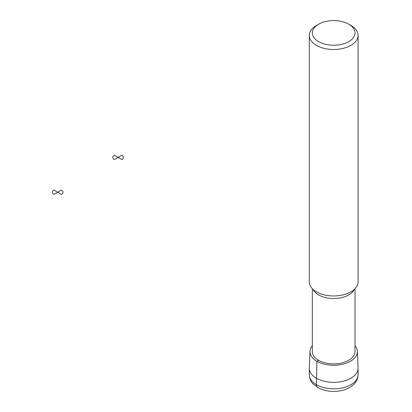 <?xml version="1.0" encoding="UTF-8"?>
<svg xmlns="http://www.w3.org/2000/svg" width="412" height="412" viewBox="0 0 412 412"><rect width="100%" height="100%" fill="white"/><g stroke="black" fill="none" stroke-linecap="round" stroke-linejoin="round"><path stroke-width="0.62" d="M355.015 345.663A23.68 13.673 180 0 1 357.348 351.245A23.68 13.673 180 0 1 350.416 361.252A23.68 13.673 180 0 1 324.342 364.151A23.68 13.673 180 0 1 310.004 351.245A23.68 13.673 180 0 1 312.332 345.663M357.348 351.245L358.059 367.916A24.39 14.085 180 0 1 358.069 368.266A24.39 14.085 180 0 1 350.921 378.221A24.39 14.085 180 0 1 324.342 381.275A24.39 14.085 180 0 1 309.283 368.266A24.39 14.085 180 0 1 309.288 367.916L310.004 351.245M355.015 288.694L355.015 351.585A21.342 12.324 180 0 1 348.768 360.299A21.342 12.324 180 0 1 325.506 362.967A21.342 12.324 180 0 1 312.332 351.585L312.332 288.694M348.768 24.21L350.921 25.456A24.39 14.085 180 0 1 358.069 35.411L358.069 281.875A24.39 14.085 180 0 1 350.921 291.835A24.39 14.085 180 0 1 324.342 294.889A24.39 14.085 180 0 1 309.283 281.875L309.283 35.411A24.39 14.085 180 0 1 316.426 25.456L318.584 24.21A21.342 12.324 180 0 1 348.768 24.21A21.342 12.324 180 0 1 348.768 41.638A21.342 12.324 180 0 1 318.584 41.638A21.342 12.324 180 0 1 318.584 24.21M358.069 35.411A24.39 14.085 180 0 1 350.921 45.371A24.39 14.085 180 0 1 324.342 48.42A24.39 14.085 180 0 1 309.283 35.411M317.693 387.491A6.098 3.523 -60 0 1 316.426 384.7L316.931 361.252L318.584 360.299M121.849 155.221L118.074 157.399L121.849 159.578A5.335 3.08 0 0 0 121.849 155.221M118.074 157.399L114.299 155.221A5.335 3.08 0 0 0 114.299 159.578L118.074 157.399M61.481 190.071L57.706 192.25L61.481 194.428A5.335 3.08 0 0 0 61.481 190.071M57.706 192.25L53.931 190.071A5.335 3.08 0 0 0 53.931 194.428L57.706 192.25M350.921 384.7A24.39 14.085 180 0 1 324.342 387.754A24.39 14.085 180 0 1 309.283 374.74C309.685 380.765 312.672 383.412 313.135 383.938L318.811 388.099C323.142 390.246 328.003 391.343 333.39 391.4C339.514 391.421 344.937 390.118 349.659 387.491C355.139 384.195 357.94 379.941 358.069 374.74A24.39 14.085 180 0 1 350.921 384.7M354.269 289.425A21.342 12.324 180 0 1 348.768 294.904A21.342 12.324 180 0 1 313.079 289.425M309.283 368.266L309.283 374.74M358.069 368.266L358.069 374.74"/></g></svg>
